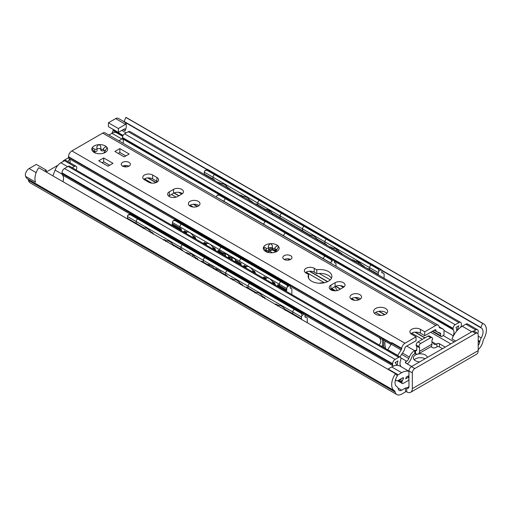 <?xml version="1.0" encoding="UTF-8"?>
<svg xmlns="http://www.w3.org/2000/svg" width="512" height="512" viewBox="0 0 512 512"><rect width="100%" height="100%" fill="white"/><g stroke="black" fill="none" stroke-linecap="round" stroke-linejoin="round"><path stroke-width="0.77" d="M46.266 172.006L57.946 165.261M401.67 390.208L405.485 388.006A0.877 0.506 180 0 1 406.726 388.006A3.162 1.824 -120 0 0 408.307 388.166A3.162 1.824 -120 0 0 408.96 386.714L408.96 370.931L412.32 372.864L412.32 388.653A7.91 4.57 60 0 1 410.682 392.275A7.91 4.57 60 0 1 406.726 391.885A0.877 0.506 0 0 0 405.485 391.885L401.67 394.086A9.581 5.53 -60 0 1 396.877 394.56A9.581 5.53 -60 0 1 395.123 392.064L394.963 391.45A2.637 1.523 120 0 0 394.477 390.765A13.357 7.712 -60 0 1 394.451 390.752A13.357 7.712 -60 0 1 395.501 373.677L397.312 375.91A8.614 4.973 120 0 0 396.826 386.643A7.386 4.262 -60 0 1 396.851 386.656A7.386 4.262 -60 0 1 398.202 388.576L398.368 389.19A4.832 2.79 120 0 0 399.251 390.451A4.832 2.79 120 0 0 401.67 390.208L398.054 388.122M419.622 361.901A7.034 4.058 180 0 1 415.424 360.736A7.034 4.058 180 0 1 413.37 357.869A7.034 4.058 180 0 1 417.498 354.17M418.131 354.022A7.034 4.058 180 0 1 427.386 357.421M68.57 157.69L63.334 160.717L62.982 161.562M113.267 129.453A7.386 4.262 120 0 0 113.21 129.722L113.043 130.522A4.832 2.79 -60 0 1 111.795 133.382M123.949 121.619L118.272 118.342A5.274 3.046 120 0 0 115.642 118.605L108.416 122.778L108.416 126.65L118.355 132.39L118.355 128.518L125.581 124.346A5.274 3.046 -60 0 1 126.067 124.102A8.614 4.973 -60 0 1 125.139 130.758A1.76 1.018 120 0 0 125.018 128.966A1.76 1.018 120 0 0 124.134 129.056L118.355 132.39M425.114 358.733A7.034 4.058 0 0 0 414.221 359.808M396.877 394.56L30.202 182.861A9.581 5.53 -60 0 1 28.448 180.365L28.288 179.75A2.637 1.523 120 0 0 27.814 179.072A13.357 7.712 -60 0 1 27.776 179.053A13.357 7.712 -60 0 1 25.6 176.39A5.274 3.046 -60 0 1 29.094 168.57L36.32 164.397L46.266 170.138L46.266 172.051M394.477 390.765L27.776 179.053M478.195 345.453A4.832 2.79 120 0 0 479.718 342.221L479.885 341.421A7.386 4.262 -60 0 1 481.248 337.914A8.614 4.973 120 0 0 481.261 327.949A8.614 4.973 120 0 0 480.774 327.725L482.586 323.398A13.357 7.712 -60 0 1 483.635 323.834A13.357 7.712 -60 0 1 483.61 339.302A2.637 1.523 120 0 0 483.123 340.55L482.963 341.357A9.581 5.53 -60 0 1 478.195 349.626M410.682 392.275L476.557 354.24A7.91 4.57 -120 0 0 478.195 350.618L478.195 334.829A3.514 2.029 -60 0 0 477.466 333.222L474.112 331.283A3.514 2.029 120 0 0 472.352 331.456L411.45 366.624A3.514 2.029 120 0 0 408.96 370.931M25.6 176.39L35.546 182.131A13.357 7.712 120 0 1 38.765 167.718L395.501 373.677M44.608 171.098L46.266 170.138M483.635 323.834L126.899 117.882A13.357 7.712 120 0 0 125.856 117.44L482.586 323.398M125.856 117.44L124.026 121.76L206.842 169.568L124.026 121.76M124.973 122.304A8.614 4.973 -60 0 1 126.067 124.102M108.416 122.778L118.355 128.518M412.32 372.864A3.514 2.029 -60 0 1 414.803 368.557L411.45 366.624M472.352 331.456L475.712 333.395A3.514 2.029 -60 0 1 477.466 333.222M475.712 333.395L414.803 368.557M69.632 159.379A8.262 4.768 120 0 0 67.904 161.555M68.147 157.933L68.627 157.914M206.394 257.357A2.112 1.216 120 0 0 206.355 257.331A2.112 1.216 120 0 0 205.306 257.44L227.674 270.355A2.112 1.216 -60 0 1 227.68 270.355L227.181 270.643L227.674 270.355A2.112 1.216 -60 0 1 228.73 270.246L295.853 308.998A2.112 1.216 120 0 0 294.797 309.107A2.112 1.216 -60 0 1 295.853 308.998L304.403 313.939L302.253 313.408L301.76 313.696L301.888 315.629L304.403 313.939M225.69 273.222L225.69 275.014L225.69 273.222A2.112 1.216 -60 0 1 227.181 270.643L204.806 257.728A2.112 1.216 120 0 0 203.315 260.307L203.315 262.099A0.877 0.506 -60 0 1 203.168 262.637A0.877 0.506 -60 0 0 203.315 262.099L203.315 260.307L248.064 286.144A2.112 1.216 -60 0 1 249.555 283.558L250.048 283.27A2.112 1.216 -60 0 1 251.104 283.168A2.112 1.216 -60 0 0 250.048 283.27L302.253 313.408M227.302 276.57L227.302 275.949L225.69 275.014A0.877 0.506 120 0 1 225.542 275.558A0.877 0.506 120 0 0 225.69 275.014L221.21 272.429A0.877 0.506 -120 0 0 220.589 271.43L216.051 268.813A0.877 0.506 -120 0 0 215.616 268.768A0.877 0.506 -120 0 0 215.437 269.094L215.43 269.171A0.877 0.506 120 0 1 215.29 269.638M309.434 235.706L310.47 235.264L302.502 230.669A0.877 0.506 -60 0 1 302.419 231.078A0.877 0.506 120 0 0 302.502 230.669L302.502 228.877A2.112 1.216 -60 0 1 303.994 226.291L304.493 226.003A2.112 1.216 -60 0 1 305.549 225.901L327.917 238.816A2.112 1.216 -60 0 0 326.867 238.925L326.368 239.206L326.867 238.925A2.112 1.216 -60 0 1 327.917 238.816L372.666 264.653A2.112 1.216 120 0 0 371.61 264.755L371.117 265.043A2.112 1.216 120 0 0 369.626 267.629L369.626 269.421A0.877 0.506 -60 0 1 369.536 269.83A0.877 0.506 120 0 0 369.626 269.421L369.626 267.629A2.112 1.216 -60 0 1 371.117 265.043L371.61 264.755A2.112 1.216 -60 0 1 372.666 264.653L381.216 269.587L379.072 269.062L378.573 269.35L378.701 271.283L381.216 269.587M228.691 270.227L206.355 257.331A2.112 1.216 120 0 0 205.306 257.434L204.806 257.728A2.112 1.216 120 0 0 203.315 260.307L180.941 247.392L180.941 249.184A0.877 0.506 -60 0 1 180.8 249.722A0.877 0.506 -60 0 0 180.941 249.184L180.941 247.392A2.112 1.216 120 0 1 182.432 244.806L182.931 244.518L182.432 244.806A2.112 1.216 120 0 0 180.941 247.392L136.192 221.555A2.112 1.216 -60 0 1 137.683 218.97L138.182 218.682A2.112 1.216 -60 0 1 139.238 218.579A2.112 1.216 120 0 0 138.182 218.682L137.683 218.97A2.112 1.216 120 0 0 136.192 221.555L136.192 223.347L136.192 221.555L127.494 216.531L127.494 218.323L136.192 223.347A0.877 0.506 -60 0 1 136.051 223.891A0.877 0.506 120 0 0 136.192 223.347L144.16 227.949A8.083 4.666 60 0 1 150.598 231.667L150.95 232.902M280.045 218.163A0.877 0.506 120 0 0 280.128 217.747L280.128 215.962A2.112 1.216 -60 0 1 281.619 213.376L282.118 213.088A2.112 1.216 -60 0 1 283.174 212.986A2.112 1.216 120 0 0 282.118 213.088L281.619 213.376A2.112 1.216 120 0 0 280.128 215.955L280.128 217.747A0.877 0.506 -60 0 1 280.045 218.163M213.427 268.563A0.877 0.506 120 0 0 213.568 268.096L213.568 268.019A0.877 0.506 -120 0 0 212.947 267.014L208.41 264.397A0.877 0.506 -120 0 0 207.968 264.352A0.877 0.506 -120 0 0 207.789 264.685L207.782 264.755A0.877 0.506 120 0 1 207.648 265.222M221.069 272.973A0.877 0.506 120 0 0 221.21 272.506L221.21 272.429M192.736 256.614L192.8 254.931M195.699 258.739L195.347 257.498A8.083 4.666 -120 0 0 188.909 253.779L187.872 254.221M206.355 257.331L183.981 244.416A2.112 1.216 120 0 0 182.931 244.518L205.306 257.434L204.806 257.722L130.227 214.669L130.726 214.381L130.592 213.594L127.872 215.162L130.227 214.669M185.901 253.082L186.682 252.499L188.909 253.779M182.413 250.656A0.877 0.506 120 0 0 182.554 250.112L182.554 250.739M197.997 259.654A10.195 5.888 -120 0 0 197.574 258.784L197.664 259.878M201.555 261.709A0.877 0.506 120 0 0 201.696 261.165L207.789 264.685M130.688 213.645L183.981 244.416A2.112 1.216 120 0 0 182.931 244.518L130.726 214.381M165.498 241.306L166.534 240.864A8.083 4.666 60 0 1 172.973 244.582L173.325 245.824M153.069 234.131L153.018 233.062A0.877 0.506 -120 0 0 153.107 233.274A10.368 5.99 60 0 1 153.402 233.907M143.123 228.384L144.16 227.949M166.534 240.864L164.115 239.469L163.379 240.077M127.347 218.867A0.877 0.506 120 0 0 127.494 218.323M127.494 216.531A2.112 1.216 -60 0 1 127.872 215.162M272.512 214.387L272.16 213.152A8.083 4.666 60 0 0 265.722 209.434L264.685 209.875M269.562 212.109L269.619 210.579M269.587 210.56L269.414 212.026M267.386 210.854L267.616 209.562M265.722 209.434L257.754 204.832A0.877 0.506 -60 0 1 257.67 205.248A0.877 0.506 -60 0 0 257.754 204.832L257.754 203.04L257.754 204.832L256.141 203.898A0.877 0.506 -60 0 1 256.051 204.314M207.04 170.317L259.245 200.454A2.112 1.216 120 0 0 257.754 203.04A2.112 1.216 120 0 1 259.245 200.454L259.744 200.173L259.245 200.454L303.994 226.291L304.493 226.003L259.744 200.173A2.112 1.216 120 0 1 260.8 200.064A2.112 1.216 120 0 0 259.744 200.173L214.995 174.336A2.112 1.216 -60 0 1 216.051 174.234A2.112 1.216 120 0 0 214.995 174.336L214.502 174.624L214.995 174.336L207.539 170.029L204.691 170.816A2.112 1.216 -60 0 0 204.307 172.186L204.307 173.978L213.011 178.995L213.011 177.203A2.112 1.216 -60 0 1 214.502 174.624A2.112 1.216 120 0 0 213.011 177.203L213.011 178.995A0.877 0.506 -60 0 1 212.922 179.411A0.877 0.506 120 0 0 213.011 178.995L214.624 179.93A0.877 0.506 -60 0 1 214.541 180.346M268.813 211.68L268.813 210.074M283.213 213.005A2.112 1.216 120 0 0 283.174 212.986L305.504 225.882M230.118 189.338A10.368 5.99 -120 0 0 229.92 188.928L227.418 187.315A8.083 4.666 -120 0 0 220.979 183.597L218.714 182.291L217.971 182.899M252.051 201.536A0.877 0.506 -120 0 0 252.141 201.76L249.786 200.23A8.083 4.666 -120 0 0 243.347 196.512L240.928 195.117L240.192 195.731M252.109 202.611L252.122 201.773A10.195 5.888 60 0 1 252.339 202.17M214.624 180.397L214.624 179.93M229.888 189.779L229.907 188.934M227.418 187.315L227.763 188.557M242.31 196.954L243.347 196.512M219.942 184.038L220.979 183.597M249.786 200.23L250.138 201.472M204.224 174.387A0.877 0.506 120 0 0 204.307 173.978M283.174 212.986L207.411 169.242L204.691 170.816M207.501 169.293L207.539 170.029M240.442 284.576L240.096 283.334A8.083 4.666 -120 0 0 233.658 279.616L231.392 278.31L230.65 278.918M232.621 280.058L233.658 279.616M246.304 287.539A0.877 0.506 -60 0 0 246.445 287.002L248.064 287.936A0.877 0.506 120 0 1 247.917 288.474A0.877 0.506 120 0 0 248.064 287.936L248.064 286.144A2.112 1.216 -60 0 1 249.555 283.558L250.048 283.27L227.674 270.355M240.096 283.334L242.355 284.64L242.413 285.709M242.355 284.64A0.877 0.506 -120 0 0 242.445 284.864A10.195 5.888 60 0 1 242.746 285.485M227.302 275.949A0.877 0.506 -60 0 1 227.162 276.493M227.181 270.643L294.298 309.395L294.797 309.107L294.298 309.395A2.112 1.216 120 0 0 292.806 311.974A2.112 1.216 -60 0 1 294.298 309.395L301.76 313.696M301.51 316.998L301.51 318.79L292.806 313.766A0.877 0.506 -60 0 1 292.666 314.31A0.877 0.506 120 0 0 292.806 313.766L292.806 311.974L301.51 316.998A2.112 1.216 120 0 1 301.888 315.629M254.989 292.973L256.026 292.531L248.064 287.936L248.064 286.144L292.806 311.974L292.806 313.766L284.838 309.165L285.19 310.406M277.363 305.888L278.4 305.453A8.083 4.666 60 0 1 284.838 309.165M256.026 292.531A8.083 4.666 60 0 1 262.464 296.25L262.816 297.491M264.934 298.714L264.89 297.645A0.877 0.506 -120 0 0 264.973 297.862A10.368 5.99 60 0 1 265.267 298.49M278.4 305.453L275.981 304.051L275.245 304.666M307.29 322.752L307.29 318.227A6.592 3.808 -60 0 0 306.547 317.536L304.986 316.634M304.608 314.061A2.112 1.216 120 0 1 304.986 314.989L304.986 316.781A0.877 0.506 -60 0 0 305.171 317.184A0.877 0.506 -60 0 0 305.331 317.222A6.592 3.808 -60 0 1 306.547 317.536M301.51 318.79A0.877 0.506 -60 0 1 301.363 319.334M310.47 235.264A8.083 4.666 60 0 1 316.909 238.982L324.877 243.584L324.877 241.792A2.112 1.216 -60 0 1 326.368 239.206L303.994 226.291M317.261 240.224L316.909 238.982M272.16 213.152L302.502 230.669L302.502 228.877L324.877 241.792L324.877 243.584A0.877 0.506 120 0 1 324.787 244A0.877 0.506 120 0 0 324.877 243.584L326.49 244.518L326.49 244.979M378.701 271.283A2.112 1.216 120 0 0 378.323 272.653L324.877 241.792A2.112 1.216 -60 0 1 326.368 239.206L378.573 269.35M336.736 249.331L336.678 250.861M359.11 262.246L359.053 263.782M339.629 253.139L339.283 251.904A8.083 4.666 -120 0 0 332.845 248.186L331.808 248.621M341.984 253.926A10.368 5.99 -120 0 0 341.786 253.51L339.283 251.904M362.003 266.061L361.658 264.819A8.083 4.666 -120 0 0 355.219 261.101L354.182 261.542M364.205 266.752A10.195 5.888 -120 0 0 363.878 266.106L363.974 267.194M341.754 254.368L341.773 253.523M355.219 261.101L352.8 259.706L352.058 260.32M367.923 268.902A0.877 0.506 120 0 0 368.006 268.486L378.323 274.438L378.323 272.653M332.845 248.186L330.618 246.899L329.837 247.488M326.406 244.928A0.877 0.506 120 0 0 326.49 244.518M357.12 261.229L356.883 262.528M359.085 262.234L358.912 263.699M358.317 261.747L358.317 263.354M381.427 269.709A2.112 1.216 120 0 1 381.805 270.643L381.805 272.435A0.877 0.506 -60 0 0 381.984 272.832A0.877 0.506 -60 0 0 382.15 272.877A6.592 3.808 -60 0 1 383.36 273.184A6.592 3.808 -60 0 1 384.102 273.875L384.102 278.24M378.323 274.438A0.877 0.506 -60 0 1 378.24 274.854M335.68 290.797L331.718 288.506M334.854 286.694L336.992 290.048A13.184 7.61 180 0 1 337.005 290.342A13.184 7.61 180 0 1 336.992 290.618M319.181 283.213A13.184 7.61 180 0 1 324.326 282.733L324.454 282.739M418.906 347.392L419.526 347.034L419.526 351.334A5.626 3.245 60 0 1 418.362 353.914L430.79 346.733A5.626 3.245 -120 0 0 431.955 344.16L431.955 339.853L432.582 339.494L432.582 338.778A2.637 1.523 120 0 0 432.032 337.574L429.299 335.994A2.637 1.523 120 0 0 427.981 336.122L418.035 341.862L420.774 343.443A2.637 1.523 120 0 0 418.906 346.675L418.906 347.392L416.173 345.811L416.173 345.094A2.637 1.523 -60 0 1 418.035 341.862M411.699 366.477L405.856 363.104A1.76 1.018 180 0 1 405.344 362.387A1.76 1.018 180 0 1 405.856 361.67L406.656 361.21A3.514 2.029 120 0 0 408.813 358.528L409.382 357.05A8.435 4.87 -60 0 1 414.554 350.624L415.552 350.477A1.76 1.018 -120 0 0 416.429 350.56A1.76 1.018 -120 0 0 416.794 349.76L416.794 346.17M432.032 337.574A2.637 1.523 120 0 0 430.714 337.702L420.774 343.443M418.362 353.914A5.626 3.245 60 0 1 415.552 353.632L414.125 354.022A3.514 2.029 120 0 0 411.974 356.704L411.398 358.182A8.435 4.87 -60 0 1 407.258 363.917M477.728 333.427A3.514 2.029 120 0 0 477.53 329.741L467.584 324A3.514 2.029 120 0 0 465.83 324.173L462.24 326.246A16.698 9.638 120 0 0 460.666 327.277A16.698 9.638 -60 0 0 457.338 330.31A16.698 9.638 120 0 0 456.691 331.053A16.698 9.638 -60 0 0 452.013 338.97L453.248 335.776A7.469 4.314 120 0 0 453.338 329.811A2.989 1.728 -60 0 1 453.088 328.806L453.088 328.371A2.989 1.728 -60 0 1 455.2 324.71L458.867 322.598A3.514 2.029 -60 0 1 460.627 322.419A3.514 2.029 -60 0 1 461.357 324.032L461.357 324.806A3.514 2.029 -60 0 1 460.902 326.714A8.614 4.973 120 0 0 460.666 327.277M477.53 329.741A3.514 2.029 120 0 0 475.77 329.914L473.664 331.136M387.814 369.242A3.514 2.029 -60 0 1 388.141 369.024L391.731 366.957A16.698 9.638 -60 0 1 393.306 366.163A16.698 9.638 -60 0 1 396.634 365.357A16.698 9.638 -60 0 1 397.286 365.35A16.698 9.638 -60 0 1 400.083 366.125L408.96 371.251M408.96 375.744L406.285 377.069A12.48 7.206 -60 0 1 405.702 378.835L408.838 377.03L408.838 380.186L403.245 383.418A1.76 1.018 -60 0 1 402.368 383.501A1.76 1.018 -60 0 1 402.003 382.694L402.003 381.901A1.76 1.018 -60 0 1 402.362 380.685A8.614 4.973 120 0 0 403.379 378.515A0.877 0.506 120 0 0 403.27 377.728A0.877 0.506 120 0 0 402.829 377.773L398.086 380.506A3.514 2.029 -60 0 1 396.326 380.685A3.514 2.029 -60 0 1 395.616 379.386M397.267 375.405A3.514 2.029 -60 0 1 398.086 374.765L401.677 372.698A16.698 9.638 -60 0 1 408.96 371.392M431.955 342.08A8.435 4.87 -60 0 1 432.454 342.304A8.435 4.87 -60 0 1 433.402 343.187L433.978 344A3.514 2.029 120 0 0 434.368 344.365A3.514 2.029 120 0 0 436.128 344.192L436.928 343.731A1.76 1.018 180 0 1 439.418 343.731L445.254 347.104M442.522 348.685L439.418 346.886A1.76 1.018 0 0 0 436.928 346.886L436.55 347.104A8.435 4.87 -60 0 1 432.333 347.526A8.435 4.87 -60 0 1 431.386 346.643L431.219 346.406M457.338 330.31A12.48 7.206 -60 0 1 458.867 325.754L456.013 327.405A11.341 6.547 -60 0 1 456.691 331.053M393.306 366.163A8.614 4.973 120 0 0 393.069 365.875A3.514 2.029 -60 0 1 392.621 364.493L392.621 363.718A3.514 2.029 -60 0 1 395.104 359.411L398.771 357.293A2.989 1.728 -60 0 1 400.262 357.146A2.989 1.728 -60 0 1 400.883 358.515L400.883 358.944A2.989 1.728 -60 0 1 400.634 360.237A7.469 4.314 120 0 0 400.723 366.106L401.184 366.758M397.286 365.35A11.341 6.547 -60 0 1 397.958 360.922L395.104 362.566A12.48 7.206 -60 0 1 396.634 365.357M126.374 166.874L124.256 165.651M400.262 357.146L69.638 166.259A2.989 1.728 120 0 0 68.141 166.406L64.474 168.525A3.514 2.029 120 0 0 61.99 172.826L61.99 173.6A3.514 2.029 120 0 0 62.438 174.989A8.614 4.973 -60 0 1 63.309 180.454A8.614 4.973 -60 0 1 62.97 181.696M72.186 167.731L74.419 166.445A3.341 1.926 -60 0 1 76.09 166.278A3.341 1.926 -60 0 1 76.154 170.022M62.867 181.638L63.309 180.454M76.09 166.278L66.144 160.538A3.341 1.926 120 0 0 64.474 160.704L60.864 162.784A9.318 5.376 120 0 0 55.085 170.086L52.928 175.898M118.816 140.813L121.901 139.027A9.318 5.376 -60 0 1 122.586 138.675A2.989 1.728 120 0 0 122.707 138.918A7.469 4.314 -60 0 1 123.11 143.29M108.87 135.066L111.962 133.286A9.318 5.376 -60 0 1 116.614 132.826L122.662 136.314M460.627 322.419L129.997 131.533A3.514 2.029 120 0 0 128.237 131.712L124.57 133.824A2.989 1.728 120 0 0 122.458 137.485L122.458 137.914A2.989 1.728 120 0 0 122.586 138.675M156.845 182.221L156.474 181.933A9.85 5.683 60 0 1 156.896 182.189M157.19 181.517L156.474 181.933M407.597 376.314L408.838 377.03M222.771 246.861A2.112 1.216 120 0 0 222.701 246.816A2.112 1.216 120 0 0 221.645 246.931L221.152 247.213A2.112 1.216 120 0 0 219.661 249.798L239.546 261.28A2.112 1.216 -60 0 1 239.546 261.274L239.546 261.274A2.112 1.216 -60 0 1 241.037 258.694L241.536 258.406A2.112 1.216 -60 0 1 242.592 258.298L282.368 281.267A2.112 1.216 120 0 0 281.312 281.37A2.112 1.216 -60 0 1 282.368 281.267L289.824 285.568A2.112 1.216 120 0 0 289.754 285.536L287.277 285.389L287.283 286.963L289.754 285.536M240.333 264.806A5.626 3.245 -60 0 1 240.736 264.256L239.245 263.392A5.626 3.245 120 0 0 238.842 263.949A5.626 3.245 -60 0 1 239.245 263.392A0.877 0.506 120 0 0 239.546 262.605L235.443 260.128A0.877 0.506 -120 0 0 234.822 259.053L231.155 256.934A0.877 0.506 -120 0 0 230.72 256.89A0.877 0.506 -120 0 0 230.534 257.293L231.155 256.934M216.55 197.235L224.006 201.357A2.112 1.216 -60 0 1 225.504 198.771A2.112 1.216 120 0 0 224.006 201.357L263.782 224.32A2.112 1.216 -60 0 1 265.274 221.741A2.112 1.216 120 0 0 263.782 224.32L283.674 235.808A2.112 1.216 120 0 0 283.674 235.808A2.112 1.216 -60 0 1 285.165 233.216L285.658 232.928A2.112 1.216 -60 0 1 286.714 232.826L326.49 255.789A2.112 1.216 120 0 0 325.434 255.891A2.112 1.216 -60 0 1 326.49 255.789L333.946 260.096A2.112 1.216 120 0 0 333.882 260.058L331.898 259.622L331.405 259.91L331.411 261.485L333.882 260.058M267.674 252.288L270.432 250.694A8.787 5.075 -60 0 1 273.312 249.85M273.997 249.933A8.787 5.075 -60 0 1 275.75 251.091M267.136 252.026L270.432 250.125A9.491 5.478 -60 0 1 272.435 249.318M275.187 249.658A9.491 5.478 -60 0 1 276.134 250.49L275.578 249.664L276.147 250.477M223.053 254.835A5.626 3.245 120 0 1 223.456 254.278A0.877 0.506 120 0 0 223.763 253.491L219.661 251.123L219.661 249.792L172.429 222.522A2.112 1.216 -60 0 1 172.928 220.941L175.398 219.514L175.411 220.23L174.912 220.512L181.376 224.243L181.875 223.962L181.376 224.243A2.112 1.216 120 0 0 179.885 226.829L179.885 228.16A0.877 0.506 -60 0 1 179.584 228.947A5.626 3.245 120 0 0 179.174 229.504A5.626 3.245 -60 0 1 179.584 228.947A0.877 0.506 120 0 0 179.885 228.16L179.885 226.829A2.112 1.216 -60 0 1 181.376 224.243L221.152 247.213A2.112 1.216 120 0 0 219.661 249.792L219.661 251.123A0.877 0.506 -60 0 1 219.354 251.91A5.626 3.245 120 0 0 218.95 252.467A5.626 3.245 -60 0 1 219.354 251.91L217.862 251.053A5.626 3.245 -60 0 0 217.459 251.603M216.55 197.05A2.112 1.216 -60 0 1 217.056 195.462L219.526 194.042L219.04 195.04L225.504 198.771L225.997 198.483L225.504 198.771L265.274 221.734L265.773 221.453A2.112 1.216 -60 0 1 266.829 221.35A2.112 1.216 120 0 0 265.773 221.446L331.898 259.622M266.118 251.034L266.906 250.579M267.072 252.262L263.43 247.501A7.91 4.57 180 0 1 270.003 243.706A7.91 4.57 180 0 1 278.291 246.144A7.91 4.57 180 0 1 276.838 251.443A7.91 4.57 180 0 1 267.648 252.282A7.91 4.57 180 0 1 265.651 251.443A7.91 4.57 180 0 1 263.43 247.501C264.09 246.816 265.03 247.123 266.259 248.422L268.627 248.09L268.627 249.613L269.44 249.12A10.022 5.786 -60 0 1 272.102 248.179M274.624 251.187L272.582 249.901M272.89 249.862A8.262 4.768 -60 0 1 273.568 250.144A8.262 4.768 -60 0 1 274.496 251.002L275.712 251.162M223.763 253.491L223.763 253.382A0.877 0.506 -120 0 1 223.942 252.979A0.877 0.506 -120 0 1 224.384 253.024L223.763 253.382M229.83 258.746A5.626 3.245 120 0 1 230.234 258.189L228.371 257.114A0.877 0.506 120 0 0 228.672 256.326L228.672 256.218A0.877 0.506 -120 0 0 228.051 255.142L224.384 253.024M230.234 258.189A0.877 0.506 120 0 0 230.534 257.402L230.534 257.293M241.037 265.216L241.037 263.462L239.546 262.605A0.877 0.506 120 0 1 239.245 263.392L235.142 261.024A5.626 3.245 120 0 0 234.739 261.581M228.371 257.114A5.626 3.245 120 0 0 227.962 257.67M235.142 261.024A0.877 0.506 120 0 0 235.443 260.237M242.522 258.266L222.701 246.822A2.112 1.216 120 0 0 221.645 246.925L221.152 247.213L241.03 258.694L280.813 281.658L281.312 281.37L287.776 285.101M217.862 251.053A0.877 0.506 -60 0 0 218.17 250.259L219.661 251.123A0.877 0.506 -60 0 1 219.354 251.91L223.456 254.278M175.411 220.23L181.875 223.962A2.112 1.216 -60 0 1 182.925 223.853A2.112 1.216 120 0 0 181.875 223.962L221.645 246.925M195.885 239.149A9.229 5.331 -120 0 0 195.027 236.896L192.954 235.706A7.117 4.109 -120 0 0 186.701 232.096L184.634 230.899L183.398 231.936M214.733 250.029L214.912 248.384L212.838 247.187A7.117 4.109 -120 0 0 206.592 243.578L204.518 242.381L203.194 243.366M214.912 248.384A9.229 5.331 60 0 1 215.77 250.63M181.376 230.771L181.376 229.018A0.877 0.506 -60 0 1 181.075 229.811L172.122 224.64A5.626 3.245 120 0 0 171.718 225.197M205.037 244.429L206.592 243.578L205.715 244.032L203.853 242.957M194.496 238.349L195.085 237.901L195.027 236.896M192.954 235.706L193.229 236.826L192.653 237.28M185.184 232.966L186.701 232.096L185.824 232.55L183.962 231.475M180.666 230.362A5.626 3.245 -60 0 1 181.075 229.811M212.838 247.187L212.947 248.998M172.122 224.64A0.877 0.506 120 0 0 172.429 223.853L181.376 229.018M172.429 222.522L172.429 223.853M175.398 219.514A2.112 1.216 -60 0 1 175.469 219.552L222.701 246.816M172.928 220.941L174.912 220.512M287.277 285.389L280.813 281.658A2.112 1.216 120 0 0 279.322 284.237A2.112 1.216 -60 0 1 280.813 281.658L281.312 281.37L221.645 246.931M286.778 288.544L286.778 289.875L279.322 285.568A0.877 0.506 -60 0 1 279.021 286.355A0.877 0.506 120 0 0 279.322 285.568L279.322 284.237L286.778 288.544A2.112 1.216 120 0 1 287.283 286.963M286.778 289.875A0.877 0.506 -60 0 1 286.477 290.662L279.021 286.355A5.626 3.245 -60 0 0 278.618 286.912A5.626 3.245 -60 0 1 279.021 286.355L277.53 285.498A5.626 3.245 -60 0 0 277.12 286.048M255.546 273.594A9.229 5.331 -120 0 0 254.688 271.347L252.614 270.15A7.117 4.109 -120 0 0 246.368 266.541L244.294 265.344L243.059 266.387M274.394 284.474L274.573 282.829L272.506 281.632A7.117 4.109 -120 0 0 266.253 278.022L264.179 276.826L262.854 277.811M274.573 282.829A9.229 5.331 60 0 1 275.437 285.075M264.698 278.874L266.253 278.022L265.376 278.483L263.514 277.408M254.157 272.794L254.752 272.346L254.688 271.347M252.614 270.15L252.89 271.27L252.314 271.725M244.845 267.418L246.368 266.541L245.485 266.995L243.629 265.926M272.506 281.632L272.608 283.443M241.037 263.462A0.877 0.506 -60 0 1 240.736 264.256M239.546 261.274L279.322 284.237L279.322 285.568L277.83 284.704A0.877 0.506 -60 0 1 277.53 285.498M289.824 285.568A2.112 1.216 120 0 1 290.259 286.534L290.259 287.866A0.877 0.506 -60 0 0 290.445 288.269A0.877 0.506 -60 0 0 290.56 288.307A5.626 3.245 -60 0 1 291.334 288.557A5.626 3.245 -60 0 1 291.878 289.024L291.878 293.952A5.626 3.245 -60 0 1 291.654 294.438M286.074 291.219A5.626 3.245 -60 0 1 286.477 290.662M266.893 221.389A2.112 1.216 120 0 0 266.829 221.344L286.643 232.787M331.405 259.91L324.941 256.179L325.434 255.891L324.941 256.179A2.112 1.216 120 0 0 323.45 258.765A2.112 1.216 -60 0 1 324.941 256.179L225.997 198.483A2.112 1.216 -60 0 1 227.053 198.381A2.112 1.216 120 0 0 225.997 198.483L219.533 194.752M252.838 218.182A7.117 4.109 60 0 1 254.848 219.347M232.947 206.701A7.117 4.109 60 0 1 234.957 207.866M283.674 235.802L330.906 263.072A2.112 1.216 120 0 1 331.411 261.485M312.499 252.634A7.117 4.109 60 0 1 314.509 253.792M292.608 241.152A7.117 4.109 60 0 1 294.624 242.31M219.526 194.042A2.112 1.216 -60 0 1 219.597 194.074L266.829 221.344M217.056 195.462L219.04 195.04M336 266.202L336 263.546A5.626 3.245 -60 0 0 335.456 263.078L334.387 262.464M333.946 260.096A2.112 1.216 120 0 1 334.387 261.062L334.387 262.387A0.877 0.506 -60 0 0 334.566 262.79A0.877 0.506 -60 0 0 334.688 262.829A5.626 3.245 -60 0 1 335.456 263.078M400.154 357.082A1.76 1.018 120 0 1 400.582 355.955L403.93 350.784A3.514 2.029 -60 0 0 404.774 348.589L404.8 348.448A1.83 1.056 120 0 1 406.067 346.477L416.051 340.717L416.051 336.838L411.699 334.33A6.15 3.552 180 0 1 409.894 331.821A6.15 3.552 180 0 1 413.696 328.538A6.15 3.552 180 0 1 420.397 329.306L424.749 331.821L424.749 335.693L420.397 333.184A6.15 3.552 0 0 0 410.893 333.754M424.749 335.693L434.726 329.933A1.83 1.056 -60 0 1 435.642 329.843A1.83 1.056 -60 0 1 436 330.432L436.019 330.554A3.514 2.029 120 0 0 436.71 331.686A3.514 2.029 120 0 0 436.87 331.763L440.218 333.069A1.76 1.018 -60 0 1 440.294 333.107A1.76 1.018 -60 0 1 440.659 333.914L440.659 335.693A1.76 1.018 120 0 0 441.024 336.499A1.76 1.018 120 0 0 441.901 336.41L444.013 334.906L444.013 330.842A3.514 2.029 120 0 0 443.29 329.229A3.514 2.029 120 0 0 443.13 329.152L439.616 327.776A1.76 1.018 -60 0 1 439.539 327.738A1.76 1.018 -60 0 1 439.194 327.174L439.117 326.726A4.749 2.739 120 0 0 438.182 325.197A4.749 2.739 120 0 0 435.808 325.434L424.749 331.821M70.125 162.835L70.131 161.811A7.469 4.314 120 0 0 69.03 158.579A3.514 2.029 -60 0 1 68.512 157.126L68.512 156.717A4.749 2.739 -60 0 1 71.872 150.906L102.694 133.107A4.749 2.739 -60 0 1 105.069 132.87L438.182 325.197M416.051 336.838L404.986 343.226A4.749 2.739 -60 0 0 401.683 348.339L401.606 348.87A1.76 1.018 120 0 1 401.178 349.971L397.67 355.398A3.514 2.029 -60 0 0 397.555 355.584M119.846 148.608L129.171 153.99L124.198 156.864L114.874 151.482L119.846 148.608L119.846 152.486L118.234 153.414M108.038 166.189L98.72 160.806L103.693 157.939L113.011 163.322L108.038 166.189M96.122 153.254A7.91 4.57 180 0 1 94.118 152.41A7.91 4.57 180 0 1 91.898 148.467A7.91 4.57 180 0 1 98.477 144.672A7.91 4.57 180 0 1 106.758 147.11A7.91 4.57 180 0 1 105.306 152.41A7.91 4.57 180 0 1 96.122 153.254M375.654 314.234A7.034 4.058 180 0 1 373.594 311.366A7.034 4.058 180 0 1 380.621 307.309A7.034 4.058 180 0 1 387.654 311.366A7.034 4.058 180 0 1 383.315 315.117A7.034 4.058 180 0 1 375.654 314.234M129.05 162.387A4.57 2.637 180 0 1 130.387 164.256A4.57 2.637 180 0 1 125.818 166.893A4.57 2.637 180 0 1 121.242 164.256A4.57 2.637 180 0 1 124.064 161.818A4.57 2.637 180 0 1 129.05 162.387M198.278 201.357A5.798 3.347 180 0 1 199.981 203.725A5.798 3.347 180 0 1 194.176 207.072A5.798 3.347 180 0 1 188.378 203.725A5.798 3.347 180 0 1 191.955 200.627A5.798 3.347 180 0 1 198.278 201.357M144.461 179.757A5.798 3.347 180 0 1 142.758 177.382A5.798 3.347 180 0 1 146.342 174.291A5.798 3.347 180 0 1 152.666 175.014L156.89 177.459A5.798 3.347 180 0 1 158.586 179.827A5.798 3.347 180 0 1 155.008 182.918A5.798 3.347 180 0 1 148.685 182.195L144.461 179.757M169.318 191.808L173.542 189.37A5.798 3.347 180 0 1 179.866 188.646A5.798 3.347 180 0 1 183.45 191.738A5.798 3.347 180 0 1 181.747 194.106L177.523 196.544A5.798 3.347 180 0 1 171.2 197.274A5.798 3.347 180 0 1 167.622 194.176A5.798 3.347 180 0 1 169.318 191.808L169.318 195.686A5.798 3.347 0 0 0 168.691 196.115M290.63 255.68A4.57 2.637 180 0 1 291.968 257.542A4.57 2.637 180 0 1 287.398 260.186A4.57 2.637 180 0 1 282.829 257.542A4.57 2.637 180 0 1 285.651 255.104A4.57 2.637 180 0 1 290.63 255.68M359.866 294.643A5.798 3.347 180 0 1 361.568 297.011A5.798 3.347 180 0 1 355.763 300.365A5.798 3.347 180 0 1 349.965 297.011A5.798 3.347 180 0 1 353.542 293.92A5.798 3.347 180 0 1 359.866 294.643M316.813 269.786A11.866 6.848 180 0 1 331.891 276.384A11.866 6.848 180 0 1 320.026 283.232A11.866 6.848 180 0 1 308.166 276.384A11.866 6.848 180 0 1 308.608 274.522L306.048 273.043A5.798 3.347 180 0 1 304.346 270.675A5.798 3.347 180 0 1 307.93 267.584A5.798 3.347 180 0 1 314.246 268.307L316.813 269.786L316.813 273.664L314.246 272.186A5.798 3.347 0 0 0 305.414 272.614M330.906 285.101L335.13 282.662A5.798 3.347 180 0 1 341.453 281.933A5.798 3.347 180 0 1 345.03 285.03A5.798 3.347 180 0 1 343.334 287.398L339.11 289.837A5.798 3.347 180 0 1 332.787 290.56A5.798 3.347 180 0 1 329.203 287.469A5.798 3.347 180 0 1 330.906 285.101L330.906 288.973A5.798 3.347 0 0 0 330.272 289.408M379.168 344.966C381.35 342.125 381.325 339.674 379.098 337.594L385.741 341.427C384.563 341.542 384.55 343.974 385.702 348.736M308.608 274.522L308.608 278.24M331.411 278.317A11.866 6.848 0 0 0 316.813 273.664M125.818 155.93L119.846 152.486M109.658 165.261L103.693 161.811L102.074 162.746M103.693 161.811L103.693 157.939M272.32 248.557A2.022 1.165 0 0 0 270.752 247.59A2.022 1.165 0 0 0 268.627 248.096L268.301 245.99L270.003 243.706C271.674 243.994 272.448 245.024 272.333 246.79C272.64 249.075 273.574 249.35 275.13 247.61C276.134 246.106 277.184 245.619 278.291 246.144L278.509 246.81L275.565 251.61L276.41 251.411C277.555 250.81 277.696 250.816 276.838 251.443L276.755 251.494M276.41 251.674L276.41 251.411C277.555 250.81 277.696 250.816 276.838 251.443M272.339 246.483L272.32 248.966A1.677 0.966 180 0 1 272.333 248.858L272.333 247.296M277.088 249.434A2.022 1.165 0 0 0 275.13 249.683A1.677 0.966 180 0 1 273.318 249.85A1.677 0.966 180 0 1 272.32 248.966M268.627 249.613A1.677 0.966 180 0 1 266.259 250.496A2.022 1.165 0 0 0 265.325 250.394M95.546 153.229L91.898 148.467C92.557 147.782 93.504 148.09 94.726 149.389L97.094 149.056L96.768 146.963L98.477 144.672C100.147 144.966 100.922 145.99 100.8 147.757C101.114 150.048 102.048 150.323 103.597 148.582C104.602 147.078 105.658 146.586 106.758 147.11L106.982 147.776L104.032 152.576L104.877 152.378C106.022 151.776 106.163 151.789 105.306 152.41L105.222 152.461M104.877 152.64L104.877 152.378C106.022 151.776 106.163 151.789 105.306 152.41M100.813 147.45L100.794 149.933A1.677 0.966 180 0 1 100.8 149.83L100.8 148.262M105.562 150.4A2.022 1.165 0 0 0 103.597 150.65A1.677 0.966 180 0 1 101.792 150.822A1.677 0.966 180 0 1 100.794 149.933M100.794 149.53A2.022 1.165 0 0 0 99.219 148.557A2.022 1.165 0 0 0 97.094 149.062L97.094 150.579A1.677 0.966 180 0 1 94.726 151.462A2.022 1.165 0 0 0 93.792 151.36M386.803 313.306A7.034 4.058 0 0 0 380.621 311.181A7.034 4.058 0 0 0 374.445 313.306M384.634 348.122L383.686 346.246A0.877 0.506 -0 0 0 382.598 345.901L381.197 346.138M178.656 192.314L181.754 194.106M319.149 273.427L330.266 279.846M340.243 285.606L343.341 287.392M401.683 348.339L391.738 342.598L391.661 343.13A1.76 1.018 -60 0 1 391.238 344.23L387.725 349.658A3.514 2.029 120 0 0 387.61 349.843M343.962 286.963A5.798 3.347 0 0 0 335.13 286.534L330.906 288.973L334.035 290.771M360.493 298.95A5.798 3.347 0 0 0 359.866 298.522A5.798 3.347 0 0 0 351.034 298.95M290.502 259.482A4.57 2.637 0 0 0 284.301 259.482M182.381 193.677A5.798 3.347 0 0 0 173.542 193.248L169.318 195.686M157.517 181.76A5.798 3.347 0 0 0 156.89 181.331L152.666 178.893A5.798 3.347 0 0 0 143.827 179.322M198.912 205.658A5.798 3.347 0 0 0 198.278 205.229A5.798 3.347 0 0 0 189.446 205.658M128.915 166.189A4.57 2.637 0 0 0 122.714 166.189M406.726 391.885L406.726 388.006L408.96 386.714M64.134 160.256L64.826 160.531M405.485 391.885L405.485 388.006M113.043 130.522L122.733 136.122M478.195 341.344L479.718 342.221M28.448 180.365L395.123 392.064M478.195 350.618L412.32 388.653M28.288 179.75L394.963 391.45M27.795 179.066L394.432 390.739M29.094 168.57L36.16 172.646M124 121.395L207.142 169.402M381.747 270.208L480.73 327.354M480.755 327.712L381.805 270.586L480.736 327.699M121.811 130.4L126.163 132.909M461.082 326.272L461.651 326.605M478.195 336.154L481.248 337.914M123.162 129.613L125.139 130.758M113.21 129.722L123.072 135.418M478.195 340.448L479.885 341.421M115.642 118.605L125.581 124.346M204.307 172.186L302.502 228.877M215.437 269.094L213.568 268.019M209.344 264.934L209.344 266.202M216.986 269.35L216.986 270.618M208.845 264.646L208.845 265.914M208.41 264.397L207.782 264.755M216.486 269.062L216.486 270.33M216.051 268.813L215.43 269.171M182.554 250.112L172.973 244.582M195.347 257.498L197.574 258.784M153.018 233.062L150.598 231.667M264.89 297.645L262.464 296.25M379.072 269.062L304.493 226.003M361.658 264.819L363.878 266.106M336.992 290.048L337.677 290.438M351.667 298.515L354.778 300.314M375.654 312.365L380.947 315.418M144.467 178.893L151.802 183.123M171.437 194.464L176.09 197.152M190.08 205.229L193.19 207.021M269.638 251.155L272.371 252.736M306.048 272.179L324.326 282.733M331.622 288.563L335.507 290.803M418.906 346.675L416.173 345.094M427.981 336.122L430.714 337.702M416.794 349.76L415.552 350.477L415.552 353.632M431.955 344.16L419.526 351.334M465.83 324.173L475.77 329.914M462.24 326.246L471.808 331.776M452.013 338.97L455.68 341.088M400.07 379.36L402.362 380.685M398.842 380.07L402.003 381.901M402.458 377.984L403.379 378.515M388.141 369.024L398.086 374.765M391.731 366.957L401.677 372.698M405.856 361.67L405.856 363.104M414.803 350.477L414.803 353.632M436.928 343.731L436.928 346.886M439.418 343.731L439.418 346.886M148.134 177.92L156.154 182.554M174.15 192.941L178.957 195.718M193.747 204.256L197.542 206.451M288.269 258.829L289.882 259.757M309.715 271.213L327.712 281.6M335.738 286.234L340.544 289.011M355.334 297.549L359.13 299.738M379.11 311.277L384.87 314.598M331.2 288.806L334.682 290.81M62.438 174.989L129.946 213.965M304.986 315.027L393.069 365.875M61.99 173.6L392.621 364.493M61.99 172.826L392.621 363.718M64.474 168.525L395.104 359.411M68.141 166.406L398.771 357.293M406.72 346.099L414.554 350.624M402.458 353.05L409.382 357.05M55.085 170.086L62.029 174.093M60.864 162.784L67.642 166.694M64.474 160.704L74.419 166.445M111.962 133.286L121.901 139.027M400.781 357.811L406.656 361.21M105.171 150.784L105.171 150.355M415.462 332.262L425.062 337.805M431.955 341.786L436.128 344.192M411.699 333.178L422.394 339.347M401.606 354.368L408.813 358.528M128.237 131.712L458.867 322.598M124.57 133.824L455.2 324.71M122.458 137.485L453.088 328.371M122.458 137.914L453.088 328.806M122.707 138.918L218.848 194.432M334.387 261.133L453.338 329.811M443.987 330.432L453.248 335.776M443.27 335.622L454.208 341.933M430.675 332.269L450.816 343.898M398.15 380.474L402.003 382.694M408.115 376.006L408.96 376.499M270.432 250.125L268.627 248.646M276.474 250.067L275.526 249.523M230.534 257.402L228.672 256.326M232.026 257.434L232.339 260.192M231.526 257.152L231.526 259.59A0.877 0.506 -120 0 0 231.539 259.731M231.411 259.661L232.026 259.59M225.254 253.523L225.562 256.282M224.755 253.235L224.634 255.744M225.254 255.68L224.755 255.68A0.877 0.506 -120 0 0 224.768 255.821M205.658 244.064L203.802 242.995M195.085 237.901L193.229 236.826M195.066 237.952L193.21 236.877M214.976 249.382L213.114 248.307M194.957 238.08L193.114 237.018M205.498 244.166L203.654 243.098M265.325 278.515L263.469 277.44M254.752 272.346L252.89 271.27M254.726 272.397L252.87 271.328M274.637 283.827L272.774 282.752M254.624 272.525L252.774 271.462M265.158 278.611L263.315 277.549M420.397 329.306L420.397 333.184M102.694 133.107L435.808 325.434M71.872 150.906L404.986 343.226M69.03 158.579L174.989 219.75M290.246 286.298L379.098 337.594M314.246 272.186L314.246 268.307M275.13 247.61L275.13 249.683M266.259 248.422L266.259 250.496M103.597 148.582L103.597 150.65M94.726 149.389L94.726 151.462M382.598 339.296L382.598 345.901M383.686 339.93L383.686 346.246M434.95 329.824L436 330.432M434.842 329.869L436.019 330.554M437.056 331.834L440.659 333.914M432.704 331.098L440.659 335.693M439.136 326.848L443.13 329.152M387.725 349.658L397.67 355.398M391.238 344.23L401.178 349.971M391.661 343.13L401.606 348.87M385.741 341.427L391.059 344.499M68.512 157.126L391.539 343.622M68.512 156.717L391.635 343.27M335.13 286.534L335.13 282.662M173.542 193.248L173.542 189.37M152.666 178.893L152.666 175.014M156.89 181.331L156.89 177.459M189.152 253.741A7.91 7.91 0 0 0 188.576 254.214M144.403 227.904A7.91 7.91 0 0 0 143.827 228.378M166.778 240.826A7.91 7.91 0 0 0 166.202 241.293M265.965 209.389A7.91 7.91 0 0 0 265.498 209.766M221.222 183.558A7.91 7.91 0 0 0 220.755 183.93M243.597 196.474A7.91 7.91 0 0 0 243.123 196.851M233.901 279.578A7.91 7.91 0 0 0 233.318 280.045M256.275 292.493A7.91 7.91 0 0 0 255.693 292.966M278.643 305.408A7.91 7.91 0 0 0 278.067 305.882M310.714 235.226A7.91 7.91 0 0 0 310.246 235.603M355.462 261.062A7.91 7.91 0 0 0 354.995 261.434M333.088 248.141A7.91 7.91 0 0 0 332.621 248.518M383.36 273.184L381.805 272.288M147.77 177.946L155.91 182.65M173.926 193.043L178.758 195.834M193.382 204.282L197.306 206.541M272.442 249.92L275.565 251.725M287.802 258.79L289.632 259.846M309.35 271.232L327.494 281.709M335.507 286.336L340.339 289.126M354.97 297.568L358.893 299.834M378.79 311.322L384.634 314.701M395.392 380.141L396.326 380.685M430.88 346.682L432.333 347.526M104.851 151.142L104.851 150.349M414.944 332.198L424.864 337.926M431.955 342.022L432.454 342.304M397.581 380.742L402.368 383.501M407.827 376.173L408.96 376.832M187.309 231.968A6.944 6.944 0 0 0 185.926 233.402M207.194 243.45A6.944 6.944 0 0 0 205.818 244.883M246.97 266.413A6.944 6.944 0 0 0 245.594 267.846M266.854 277.894A6.944 6.944 0 0 0 265.478 279.328M291.334 288.557L290.266 287.936M275.565 251.61L275.565 252.038M104.032 152.576L104.032 153.011M436.71 331.686L434.202 330.234M441.024 336.499L432.186 331.398M443.29 329.229L439.136 326.829"/></g></svg>
